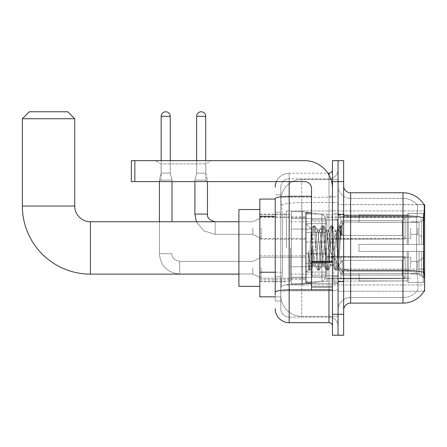 <?xml version="1.0" encoding="UTF-8"?>
<svg xmlns="http://www.w3.org/2000/svg" width="447" height="447" viewBox="0 0 447 447"><rect width="100%" height="100%" fill="white"/><g stroke="black" fill="none" stroke-linecap="round" stroke-linejoin="round"><path stroke-width="0.34" stroke-dasharray="2.23 1.68" d="M424.65 247.94L424.65 210.928L424.65 247.94M286.382 247.94L286.382 210.928L286.382 247.94M424.65 228.037L424.65 238.514L424.65 228.037M417.666 228.037L417.666 234.323L417.666 228.037M424.65 267.703L424.65 257.226L424.65 267.703M417.666 267.703L417.666 261.417L417.666 267.703M305.938 228.037L305.938 242.006L305.938 228.037M259.847 228.037L259.847 239.212L259.847 228.037M305.938 267.703L305.938 281.671L305.938 267.703M259.847 267.703L259.847 255.818L259.847 267.703M326.886 228.037L326.886 242.006L326.886 228.037M326.886 267.703L326.886 281.671L326.886 267.703M410.681 228.037L410.681 238.514L410.681 228.037M410.681 267.703L410.681 257.226L410.681 267.703M275.212 272.234L282.543 272.234L280.884 288.444L282.543 272.234L282.543 216.37L282.543 272.234L259.847 272.234L259.847 296.825L280.845 296.825L280.794 295.428A20.948 20.948 0 0 0 301.747 316.375L338.061 316.375L338.061 283.594L338.061 316.375L301.747 316.375L301.747 283.594L301.747 316.375A20.948 20.948 0 0 1 280.794 295.428L280.794 291.165L280.845 296.825L275.212 296.825M280.884 288.444L280.794 291.165L280.884 288.444M343.648 310.089L343.648 269.111L343.648 310.089A6.984 6.984 0 0 1 350.627 303.111L403.004 303.111L403.004 271.295A18.852 3.274 180 0 1 416.827 272.346L416.565 269.111L416.827 272.346A18.852 3.274 180 0 0 403.004 271.295L403.004 297.523A18.852 18.852 0 0 0 417.241 291.031C418.269 289.203 418.269 283.923 417.241 275.173L416.827 272.346L417.241 275.173C418.269 283.912 418.269 289.198 417.241 291.031A18.852 18.852 0 0 1 403.004 297.523L403.004 215.856L350.627 215.856L350.627 192.774L403.004 192.774L403.004 215.856A24.44 4.246 180 0 1 423.739 217.851C424.343 210.241 424.432 205.871 424.013 204.732A24.44 24.44 0 0 0 423.963 204.648L417.057 204.648L423.963 204.648A24.44 24.44 0 0 1 424.013 204.732L338.061 204.648L424.65 204.648L424.65 291.237L338.061 291.237L338.061 204.648L338.061 291.237L423.963 291.237A24.44 24.44 0 0 0 424.086 291.031L423.963 291.237M259.847 247.94L259.847 286.348L259.847 247.94M338.061 179.504L338.061 283.594L338.061 179.504L301.747 179.504L338.061 179.504M280.828 199.345L282.543 216.37L280.828 199.345A20.948 20.948 0 0 1 301.747 179.504A20.948 20.948 0 0 0 280.828 199.345A20.948 20.948 0 0 1 301.747 179.504L301.747 202.586L338.061 202.586L301.747 202.586L301.747 179.504M275.212 199.06L259.847 199.06L259.847 272.234M343.648 247.94L343.648 281.811L343.648 247.94M338.061 247.94L338.061 282.51L338.061 247.94M333.87 247.94L333.87 282.51L333.87 247.94M424.086 275.173C424.79 283.912 424.79 289.198 424.086 291.031C424.79 289.209 424.79 283.923 424.086 275.173L423.639 269.111L338.061 269.111L338.061 214.644L338.061 269.111A12.572 2.185 0 0 0 350.627 271.295L350.627 215.856A6.984 1.212 0 0 1 343.648 214.644L343.648 269.111L343.648 214.644M403.004 297.523L350.627 297.523L350.627 275.173L350.627 297.523L403.004 297.523M338.061 185.79L338.061 214.644L338.061 185.79A12.572 12.572 0 0 0 350.627 198.362A12.572 12.572 0 0 1 338.061 185.79A12.572 12.572 0 0 0 350.627 198.362L350.627 271.295A12.572 2.185 0 0 1 338.061 269.111L424.65 269.111M338.061 181.599L338.061 160.652L343.648 160.652L343.648 181.599L338.061 181.599L338.061 160.652L332.473 160.652L332.473 181.599L338.061 181.599L338.061 314.28L338.061 181.599M332.473 181.599L332.473 335.233L338.061 335.233L338.061 314.28L338.061 335.233L343.648 335.233L343.648 181.599M423.739 217.851L423.639 269.111L416.565 269.111L416.716 217.851C417.615 210.263 417.755 205.888 417.135 204.732A18.852 18.852 0 0 0 403.004 198.362A18.852 18.852 0 0 1 417.135 204.732C417.755 205.877 417.615 210.252 416.716 217.851L416.565 269.111L423.639 269.111M350.627 192.774A6.984 6.984 0 0 1 343.648 185.79M403.004 198.362L350.627 198.362L403.004 198.362A18.852 18.852 0 0 1 417.135 204.732A18.852 18.852 0 0 0 403.004 198.362L403.004 216.829L403.004 198.362M338.061 310.089A12.572 12.572 0 0 1 350.627 297.523A12.572 12.572 0 0 0 338.061 310.089A12.572 12.572 0 0 1 350.627 297.523M280.794 301.015L275.212 301.015L275.212 212.18L275.212 301.015L280.794 301.015L280.794 276.425L280.794 301.015M275.212 308.693A13.969 13.969 0 0 0 289.175 322.661L289.175 317.074A8.381 8.381 0 0 1 280.794 308.693L280.794 198.731L280.794 308.693A8.381 8.381 0 0 0 289.175 317.074L328.981 317.074L328.981 294.729L328.981 322.661A3.492 3.492 0 0 1 332.473 326.154L332.473 169.731L332.473 326.154M338.061 294.729L338.061 195.697L338.061 294.729M332.473 247.94L332.473 220.008L332.473 247.94M338.061 169.731L338.061 195.697L338.061 169.731A9.08 9.08 0 0 1 328.981 178.806A9.08 9.08 0 0 0 338.061 169.731A9.08 9.08 0 0 1 328.981 178.806L328.981 317.074L289.175 317.074L289.175 290.846L328.981 290.846A9.08 1.576 0 0 0 338.061 289.27A9.08 1.576 0 0 1 328.981 290.846L328.981 178.806L289.175 178.806L328.981 178.806M276.375 181.599A13.969 13.969 0 0 1 289.175 173.224L328.981 173.224A3.492 3.492 0 0 0 332.473 169.731A3.492 3.492 0 0 1 328.981 173.224L328.981 294.729L328.981 290.846L289.175 290.846L289.175 178.806L289.175 197.272L328.981 197.272A9.08 1.576 0 0 0 338.061 195.697A9.08 1.576 0 0 1 328.981 197.272L289.175 197.272L289.175 294.729L289.175 289.879L328.981 289.879A3.492 0.609 0 0 0 332.473 289.27A3.492 0.609 0 0 1 330.193 289.84M289.175 322.661L328.981 322.661M311.525 196.306L289.175 196.306A13.969 2.425 180 0 0 275.212 198.731L275.212 292.304A13.969 2.425 180 0 1 289.175 289.879L289.175 173.224A13.969 13.969 0 0 0 275.212 187.187A13.969 13.969 0 0 1 289.175 173.224L327.869 173.224M275.212 292.304L275.212 294.729M280.794 212.18L280.794 276.425L280.794 194.87L280.794 212.18L275.212 212.18L280.794 212.18M280.794 187.187L280.794 198.731L280.794 187.187A8.381 8.381 0 0 1 289.175 178.806A8.381 8.381 0 0 0 280.794 187.187A8.381 8.381 0 0 1 289.175 178.806M338.061 326.154A9.08 9.08 0 0 0 328.981 317.074A9.08 9.08 0 0 1 338.061 326.154A9.08 9.08 0 0 0 328.981 317.074M280.794 194.87L275.212 194.87L280.794 194.87M311.525 247.94L311.525 282.856L311.525 247.94M311.525 282.856L305.938 282.856L305.938 213.023L305.938 272.379L305.938 213.023L311.525 213.023M312.917 247.705L311.403 229.132L308.715 269.602L308.117 265.345L308.117 250.806C309.564 261.272 311.168 266.138 312.917 265.395L315.152 265.401L314.414 263.06L312.939 247.94L312.917 265.395L315.152 265.401L314.414 263.06L312.917 247.705L312.917 265.395C313.665 264.456 314.409 258.64 315.152 247.94C314.409 258.64 313.665 264.456 312.917 265.395L313.151 265.216L312.939 265.401C311.168 266.138 309.564 261.272 308.117 250.806L309.425 267.217L310.168 270.2L309.425 267.217L308.117 250.806L308.117 265.345L308.603 269.569L309.056 270.2L308.603 269.569L305.938 272.379L308.715 269.602L311.403 229.132L313.325 225.824L312.755 228.663L309.793 267.217L309.056 270.2L310.335 270.055L309.056 270.2L309.793 267.217L312.755 228.663L313.492 225.685L311.403 229.132L305.938 223.5L311.525 229.087L312.917 247.705M321.806 247.94L320.326 232.82L319.376 230.663L318.851 232.82L315.895 263.06L315.152 265.401L315.895 263.06L318.851 232.82L319.376 230.663L322.192 225.824L321.622 228.663L318.666 267.217L317.923 270.2L317.186 267.217L314.23 228.663L313.492 225.685L314.599 225.685L313.861 228.663L310.905 267.217L310.335 270.055L313.151 265.216L310.335 270.055L310.905 267.217L313.861 228.663L314.766 225.824L313.492 225.685L314.23 228.663L317.186 267.217L317.756 270.055L319.035 270.2L318.298 267.217L315.336 228.663L314.766 225.824L317.582 230.663L316.632 232.82L315.152 247.94L316.632 232.82L317.37 230.484L319.588 230.484L322.192 225.824L321.622 228.663L318.666 267.217L317.923 270.2L319.035 270.2L318.298 267.217L315.336 228.663L314.766 225.824L317.37 230.484L319.588 230.484L320.326 232.82L323.282 263.06L323.812 265.216L321.806 247.94M319.588 247.94L318.108 232.82L317.582 230.663L318.108 232.82L321.069 263.06L321.806 265.401L321.069 263.06L319.588 247.94M330.674 247.94L329.199 232.82L328.243 230.663L327.718 232.82L324.762 263.06L323.812 265.216L326.628 270.055L326.053 267.217L323.097 228.663L322.192 225.824L323.466 225.685L322.728 228.663L319.773 267.217L319.035 270.2L322.019 265.216L324.025 265.401L326.628 270.055L326.053 267.217L323.097 228.663L322.36 225.685L323.466 225.685L322.728 228.663L319.773 267.217L319.203 270.055L321.806 265.401L324.025 265.401L324.762 263.06L327.718 232.82L328.243 230.663L331.059 225.824L330.489 228.663L327.534 267.217L326.628 270.055L327.902 270.2L327.165 267.217L324.209 228.663L323.466 225.685L326.45 230.663L325.5 232.82L322.544 263.06L322.019 265.216L322.544 263.06L325.5 232.82L326.237 230.484L328.456 230.484L331.059 225.824L330.489 228.663L327.534 267.217L326.796 270.2L327.902 270.2L327.165 267.217L324.209 228.663L323.634 225.824L326.237 230.484L328.456 230.484L329.199 232.82L332.155 263.06L332.68 265.216L330.674 247.94M328.456 247.94L326.981 232.82L326.45 230.663L326.981 232.82L329.936 263.06L330.674 265.401L329.936 263.06L328.456 247.94M336.664 232.339L336.664 240L335.323 230.663L334.367 232.82L331.411 263.06L330.674 265.401L332.892 265.401L335.496 270.055L334.926 267.217L331.97 228.663L331.227 225.685L332.339 225.685L331.596 228.663L328.64 267.217L327.902 270.2L330.886 265.216L332.892 265.401L335.496 270.055L334.926 267.217L331.97 228.663L331.227 225.685L332.339 225.685L331.596 228.663L328.64 267.217L328.07 270.055L330.886 265.216L331.411 263.06L334.367 232.82L335.11 230.484L336.664 230.484L336.664 240L338.491 267.222L339.893 247.94C340.43 233.088 340.955 225.785 341.463 226.02L341.463 235.373L338.234 228.914L336.664 232.339L333.63 263.06L332.892 265.401L333.63 263.06L336.664 230.484L338.234 228.914L336.664 232.339M341.301 225.847L340.469 228.663L337.513 267.217L336.77 270.2L336.032 267.217L333.076 228.663L332.339 225.685L335.323 230.663L336.664 230.484L338.234 228.914L341.463 235.373L340.837 228.663L340.094 225.685L339.357 228.663L336.401 267.217L335.496 270.055L336.77 270.2L336.032 267.217L333.076 228.663L332.507 225.824L335.323 230.663L335.848 232.82L338.491 267.222L339.893 247.94C340.43 233.088 340.955 225.785 341.463 226.02L341.463 235.373L340.837 228.663L340.094 225.685L339.357 228.663L336.401 267.217L335.663 270.2L336.937 270.055L337.513 267.217L340.469 228.663L341.206 225.685L341.463 226.02L343.648 223.5L341.301 225.847M161.104 163.876L155.517 160.652L211.386 160.652L155.517 160.652L211.386 160.652L155.517 160.652L161.104 163.876L161.104 181.599L205.799 181.599L161.104 181.599L205.799 181.599L161.104 181.599L161.104 163.876L205.799 163.876L211.386 160.652L205.799 163.876L161.104 163.876L205.799 163.876L205.799 181.599L205.799 163.876L161.104 163.876M311.525 289.84L332.473 289.84L311.525 289.84L311.525 286.957L311.525 289.84L332.473 289.84L332.473 188.584A27.932 27.932 0 0 0 304.541 160.652L131.357 160.652L134.849 160.652L131.357 160.652L131.357 181.599L131.357 160.652L131.357 181.599L304.541 181.599A6.984 6.984 0 0 1 311.525 188.584L311.525 289.84M311.525 262.21L332.473 262.21L311.525 262.21L332.473 262.21L332.473 188.584A27.932 27.932 0 0 0 304.541 160.652L134.849 160.652L134.849 181.599L304.541 181.599A6.984 6.984 0 0 1 311.525 188.584L311.525 261.601L332.473 261.601L332.473 289.84L332.473 188.584A27.932 27.932 0 0 0 304.541 160.652L134.849 160.652L134.849 181.599L131.357 181.599L304.541 181.599A6.984 6.984 0 0 1 311.525 188.584L311.525 261.601L332.473 261.601L332.473 188.584M259.847 286.348L238.899 286.348L259.847 286.348L238.899 286.348L259.847 286.348L238.899 286.348L238.899 209.531L238.899 286.348L238.899 209.531L238.899 286.348L238.899 209.531L238.899 286.348L238.899 209.531L238.899 286.348L238.899 209.531L238.899 286.348L238.899 221.757L90.434 221.757L90.434 274.128A68.084 68.084 0 0 1 22.35 206.045L22.35 118.751L74.722 118.751L22.35 118.751L74.722 118.751L22.35 118.751L74.722 118.751L22.35 118.751L74.722 118.751L22.35 118.751L74.722 118.751L22.35 118.751L74.722 118.751L67.743 111.767L29.334 111.767L67.743 111.767L74.722 118.751L74.722 206.045L74.722 118.751L67.743 111.767L29.334 111.767L22.35 118.751L29.334 111.767L67.743 111.767L29.334 111.767L67.743 111.767L74.722 118.751L74.722 206.045L74.722 118.751L67.743 111.767L29.334 111.767L22.35 118.751L22.35 206.045L22.35 118.751L29.334 111.767L67.743 111.767L29.334 111.767L67.743 111.767L29.334 111.767L22.35 118.751L22.35 206.045L22.35 118.751M259.847 209.531L238.899 209.531L259.847 209.531L238.899 209.531L259.847 209.531L238.899 209.531L238.899 247.94L238.899 221.757L90.434 221.757A15.712 15.712 0 0 1 74.722 206.045L74.722 118.751M359.008 244.448L359.008 247.94L359.008 244.448L419.012 244.448L359.008 244.448L407.195 244.448L407.195 214.605L407.195 244.448L408.312 244.448L408.312 213.482L408.312 244.448L359.008 244.448L359.008 251.432L407.195 251.432L407.195 280.928L407.195 251.432L359.008 251.432L359.008 244.448L359.008 251.432L359.008 244.448L424.65 244.448L424.65 214.884L424.65 244.448L423.253 244.448L423.253 213.482L423.253 244.448L408.312 244.448L424.65 244.448L424.65 218.119L424.65 244.448L359.008 244.448L407.195 244.448L407.195 214.605L407.195 214.957L359.008 214.772L407.195 214.957L407.195 244.448L407.195 214.605L408.312 213.482L407.195 214.605L407.195 244.448L408.312 244.448L408.312 213.482L423.253 213.482L408.312 213.482L408.312 244.448L359.008 244.448L359.008 251.432L424.65 251.432L424.65 280.995L424.65 251.432L423.253 251.432L423.253 282.403L424.65 280.995L423.253 282.403L423.253 251.432L408.312 251.432L408.312 282.403L423.253 282.403L408.312 282.403L408.312 251.432L407.195 251.432L407.195 281.28L408.312 282.403L407.195 281.28L407.195 251.432L424.65 251.432L424.65 280.995L424.65 277.766L421.482 274.575L419.012 273.542L421.482 274.575L424.65 277.766L424.65 251.432L359.008 251.432L407.195 251.432L407.195 280.928L359.008 281.113L407.195 280.928L407.195 281.28L407.195 251.432L359.008 251.432L359.008 244.448L359.008 251.432L359.008 244.448L424.65 244.448L424.65 214.884L423.253 213.482L424.65 214.884L424.65 244.448L423.253 244.448L423.253 213.482L423.253 244.448L408.312 244.448L424.65 244.448L424.65 218.119L421.482 221.31L424.65 218.119L424.65 244.448L359.008 244.448L407.195 244.448L407.195 214.605L407.195 214.957L359.008 214.957L359.008 222.338L419.012 222.338L359.008 222.338L359.008 214.772L407.195 214.957L407.195 244.448L407.195 214.605L408.312 213.482L407.195 214.605L407.195 244.448L408.312 244.448L408.312 213.482L423.253 213.482L408.312 213.482L408.312 244.448L359.008 244.448L359.008 251.432L424.65 251.432L424.65 280.995L424.65 251.432L423.253 251.432L423.253 282.403L424.65 280.995L423.253 282.403L423.253 251.432L408.312 251.432L408.312 282.403L423.253 282.403L408.312 282.403L408.312 251.432L407.195 251.432L407.195 281.28L408.312 282.403L407.195 281.28L407.195 251.432L424.65 251.432L424.65 280.995L424.65 277.766L421.482 274.575L419.012 273.542L359.008 273.542L419.012 273.542L421.482 274.575L424.65 277.766L424.65 251.432L359.008 251.432L407.195 251.432L407.195 280.928L359.008 280.928L359.008 273.542L359.008 281.113L407.195 280.928L407.195 281.28L407.195 251.432L359.008 251.432L359.008 244.448L359.008 251.432L359.008 244.448L424.65 244.448L424.65 214.884L423.253 213.482L424.65 214.884L424.65 244.448L423.253 244.448L423.253 213.482L423.253 244.448L408.312 244.448L424.65 244.448L424.65 218.119L421.482 221.31L419.012 222.338L421.482 221.31L424.65 218.119L424.65 244.448L359.008 244.448L407.195 244.448L407.195 214.605L407.195 214.957L359.008 214.957L359.008 222.338L419.012 222.338L359.008 222.338L359.008 214.772L407.195 214.957L407.195 244.448L407.195 214.605L408.312 213.482L407.195 214.605L407.195 244.448L408.312 244.448L408.312 213.482L423.253 213.482L408.312 213.482L408.312 244.448L359.008 244.448L359.008 251.432L424.65 251.432L424.65 280.995L424.65 251.432L423.253 251.432L423.253 282.403L424.65 280.995L423.253 282.403L423.253 251.432L408.312 251.432L408.312 282.403L423.253 282.403L408.312 282.403L408.312 251.432L407.195 251.432L407.195 281.28L408.312 282.403L407.195 281.28L407.195 251.432L424.65 251.432L424.65 280.995L424.65 277.766L421.482 274.575L419.012 273.542L359.008 273.542L419.012 273.542L421.482 274.575L424.65 277.766L424.65 251.432L359.008 251.432L407.195 251.432L407.195 280.928L359.008 280.928L359.008 273.542L359.008 281.113L407.195 280.928L407.195 281.28L407.195 251.432L359.008 251.432L359.008 244.448L359.008 251.432L359.008 244.448L424.65 244.448L424.65 214.884L423.253 213.482L424.65 214.884L424.65 244.448L423.253 244.448L423.253 213.482L423.253 244.448L408.312 244.448L424.65 244.448L424.65 218.119L421.482 221.31L419.012 222.338L421.482 221.31L424.65 218.119L424.65 244.448L359.008 244.448L407.195 244.448L407.195 214.605L407.195 214.957L359.008 214.957L359.008 222.338L419.012 222.338L359.008 222.338L359.008 214.772L407.195 214.957L407.195 244.448L407.195 214.605L408.312 213.482L407.195 214.605L407.195 244.448L408.312 244.448L408.312 213.482L423.253 213.482L408.312 213.482L408.312 244.448L359.008 244.448L359.008 251.432L424.65 251.432L424.65 280.995L424.65 251.432L423.253 251.432L423.253 282.403L424.65 280.995L423.253 282.403L423.253 251.432L408.312 251.432L408.312 282.403L423.253 282.403L408.312 282.403L408.312 251.432L407.195 251.432L407.195 281.28L408.312 282.403L407.195 281.28L407.195 251.432L424.65 251.432L424.65 280.995L424.65 277.766L421.482 274.575L419.012 273.542L359.008 273.542L419.012 273.542L421.482 274.575L424.65 277.766L424.65 251.432L359.008 251.432L407.195 251.432L407.195 280.928L359.008 280.928L359.008 273.542L359.008 281.113L407.195 280.928L407.195 281.28L407.195 251.432L359.008 251.432L359.008 244.448L359.008 251.432L359.008 244.448L424.65 244.448L424.65 214.884L423.253 213.482L424.65 214.884L424.65 244.448L423.253 244.448L423.253 213.482L423.253 244.448L408.312 244.448L424.65 244.448L424.65 218.119L421.482 221.31L419.012 222.338L421.482 221.31L424.65 218.119L424.65 244.448L359.008 244.448L407.195 244.448L407.195 214.605L407.195 214.957L359.008 214.957L359.008 222.338L419.012 222.338L359.008 222.338L359.008 214.772L407.195 214.957L407.195 244.448L407.195 214.605L408.312 213.482L407.195 214.605L407.195 244.448L408.312 244.448L408.312 213.482L423.253 213.482L408.312 213.482L408.312 244.448L359.008 244.448L359.008 251.432L424.65 251.432L424.65 280.995L424.65 251.432L423.253 251.432L423.253 282.403L424.65 280.995L423.253 282.403L423.253 251.432L408.312 251.432L408.312 282.403L423.253 282.403L408.312 282.403L408.312 251.432L407.195 251.432L407.195 281.28L408.312 282.403L407.195 281.28L407.195 251.432L424.65 251.432L424.65 280.995L424.65 277.766L421.482 274.575L419.012 273.542L359.008 273.542L419.012 273.542L421.482 274.575L424.65 277.766L424.65 251.432L359.008 251.432L407.195 251.432L407.195 280.928L359.008 280.928L359.008 273.542L359.008 281.113L407.195 280.928L407.195 251.432L359.008 251.432L359.008 244.448M326.886 247.94L326.886 281.113L326.886 247.94M290.572 247.94L290.572 281.113L290.572 247.94M291.271 229.087L291.271 284.253L291.271 266.798L325.489 266.798L325.489 277.269L325.489 218.611L325.489 229.087L291.271 229.087L291.271 218.611L291.271 277.269L291.271 266.798L325.489 266.798L325.489 218.611L325.489 229.087L291.271 229.087L291.271 211.627L291.271 284.253L291.271 266.798L325.489 266.798L325.489 218.611L325.489 229.087L291.271 229.087L291.271 218.611L291.271 277.269L291.271 266.798L302.446 266.798L302.446 211.627L302.446 229.087L291.271 229.087L291.271 211.627L291.271 284.253L291.271 266.798L325.489 266.798L325.489 218.611L325.489 229.087L291.271 229.087L291.271 218.611L291.271 277.269L291.271 266.798L325.489 266.798L325.489 218.611L325.489 229.087L291.271 229.087L291.271 211.627L291.271 284.253L291.271 266.798L325.489 266.798L325.489 218.611L325.489 229.087L291.271 229.087L291.271 218.611L291.271 277.269L291.271 266.798L302.446 266.798L302.446 211.627L302.446 229.087L291.271 229.087L291.271 211.627L291.271 284.253L291.271 266.798L325.489 266.798L325.489 277.28L291.271 277.269L291.271 266.798L325.489 266.798L325.489 277.28L291.271 277.269L291.271 266.798L325.489 266.798L325.489 277.28L291.271 277.269L291.271 218.611L291.271 277.269L325.489 277.269L291.271 277.269L325.489 277.269L324.472 280.018L321.901 281.426L321.901 266.798L325.489 266.798L325.427 278L324.472 280.018L321.901 281.426L321.901 266.798L325.489 266.798L325.427 278L324.472 280.018L321.901 281.426L321.901 266.798L325.489 266.798L325.427 278L324.472 280.018L321.901 281.426L321.901 266.798L302.446 266.798L302.446 284.253L302.446 211.627L302.446 229.087L291.271 229.087L291.271 284.253L291.271 266.798L302.446 266.798L302.446 284.253L302.446 211.627L302.446 229.087L321.901 229.087L302.446 229.087L302.446 211.627L302.446 229.087L321.901 229.087L321.901 214.459L321.901 281.426L321.901 266.798L302.446 266.798L302.446 284.253L302.446 211.627L302.446 284.253L302.446 266.798L321.901 266.798L321.901 281.426L302.446 284.253L291.271 284.253L302.446 284.253L321.901 281.426L302.446 284.253L291.271 284.253L302.446 284.253L321.901 281.426L324.472 280.018L325.489 277.28L324.472 280.018L321.901 281.426L302.446 284.253L291.271 284.253L302.446 284.253L321.901 281.426L321.901 214.459L321.901 281.426L321.901 214.459L321.901 281.426L321.901 214.459L324.472 215.867L325.489 218.605L291.271 218.611L325.489 218.605L291.271 218.611L325.489 218.605L291.271 218.611L325.489 218.605L325.489 229.087L291.271 229.087L325.489 229.087L321.901 229.087L321.901 214.459L302.446 211.627L291.271 211.627L302.446 211.627L321.901 214.459L324.472 215.867L325.489 218.605L325.489 229.087L321.901 229.087L321.901 214.459L324.472 215.867L325.427 217.879L325.489 229.087L291.271 229.087M90.434 274.128A68.084 68.084 0 0 1 22.35 206.045L74.722 206.045L22.35 206.045A68.084 68.084 0 0 0 90.434 274.128A68.084 68.084 0 0 1 22.35 206.045A68.084 68.084 0 0 0 90.434 274.128L238.899 274.128M238.899 221.757L90.434 221.757A15.712 15.712 0 0 1 74.722 206.045L22.35 206.045M90.434 221.757A15.712 15.712 0 0 1 74.722 206.045A15.712 15.712 0 0 0 90.434 221.757A15.712 15.712 0 0 1 74.722 206.045M419.012 222.338L421.482 221.31L419.012 222.338L359.008 222.338L419.012 222.338L421.482 221.31L424.65 218.119L424.65 214.884L423.253 213.482L424.65 214.884L424.65 218.119L421.482 221.31L419.012 222.338L359.008 222.338L359.008 214.957L359.008 222.338L419.012 222.338L421.482 221.31L424.65 218.119L424.65 244.448L424.65 214.884L424.65 244.448L423.253 244.448L423.253 213.482L423.253 244.448L408.312 244.448L424.65 244.448L424.65 214.884L423.253 213.482L408.312 213.482L407.195 214.957L408.312 213.482L423.253 213.482L424.65 214.884L424.65 218.119L421.482 221.31L419.012 222.338L419.012 244.448L424.65 244.448L419.012 244.448L419.012 222.338M359.008 273.542L419.012 273.542L359.008 273.542L359.008 280.928L359.008 273.542L419.012 273.542L421.482 274.575L419.012 273.542L359.008 273.542L359.008 281.113L407.195 280.928L359.008 280.928L359.008 273.542M359.008 222.338L359.008 214.772L407.195 214.957L359.008 214.957L359.008 222.338M407.195 251.432L407.195 281.28L408.312 282.403L423.253 282.403L424.65 280.995L424.65 251.432L424.65 280.995L423.253 282.403L423.253 251.432L423.253 282.403L408.312 282.403L408.312 251.432L408.312 282.403L407.195 281.28L407.195 251.432L408.312 251.432L407.195 251.432M407.195 280.928L407.195 281.28L407.195 280.928M423.253 251.432L408.312 251.432L423.253 251.432M424.65 251.432L424.65 280.995L424.65 277.766L421.482 274.575L424.65 277.766L424.65 251.432L421.482 251.432L424.65 251.432M419.012 251.432L359.008 251.432L359.008 247.94L359.008 251.432L419.012 251.432L419.012 273.542L419.012 251.432M325.489 229.087L321.901 229.087L321.901 214.459L302.446 211.627L291.271 211.627L302.446 211.627L321.901 214.459L324.472 215.867L325.427 217.879L325.489 229.087L325.427 217.879L324.472 215.867L321.901 214.459L302.446 211.627L291.271 211.627L302.446 211.627L321.901 214.459L324.472 215.867L325.427 217.879L325.489 229.087M170.251 116.309L170.251 173.151L170.251 116.309L161.177 116.309A4.537 4.537 0 0 1 165.714 111.767A4.537 4.537 0 0 1 170.251 116.309A4.537 4.537 0 0 0 165.714 111.767A4.537 4.537 0 0 0 161.177 116.309A4.537 4.537 0 0 1 165.714 111.767A4.537 4.537 0 0 1 170.251 116.309L170.251 173.151L161.177 173.151L170.251 173.151L161.177 173.151L170.251 173.151L161.177 173.151L170.251 173.151L172 180.135L159.428 180.135L172 180.135L159.428 180.135L172 180.135L159.428 180.135L172 180.135L172 221.757M405.099 267.703L405.099 278.677L340.854 278.677L405.099 278.677L405.099 277.967L402.306 275.095L402.306 267.703L402.306 275.095L405.099 277.967L405.099 278.677L340.854 278.878L340.854 272.636L342.251 275.095L402.306 275.095L342.251 275.095L342.251 260.31L340.854 262.775L342.251 260.31L402.306 260.31L342.251 260.31L340.854 262.775L340.854 256.729L405.099 256.729L405.099 278.677L405.099 257.438L402.306 260.31L405.099 257.438L405.099 277.967L402.306 275.095L402.306 260.31L402.306 275.095L405.099 277.967L405.099 278.677L340.854 278.677L405.099 278.677L405.099 257.438L402.306 260.31L342.251 260.31L402.306 260.31L405.099 257.438L405.099 278.677L340.854 278.878L340.854 272.636L340.854 278.677L405.099 278.677L405.099 277.967L402.306 275.095L342.251 275.095L340.854 272.636L342.251 275.095L342.251 260.31L340.854 262.775L342.251 260.31L402.306 260.31L402.306 267.703L402.306 260.31L342.251 260.31L340.854 262.775L340.854 256.528L340.854 262.775L342.251 260.31L402.306 260.31L405.099 257.438L402.306 260.31L402.306 275.095L402.306 260.31L342.251 260.31L342.251 267.703L342.251 260.31L342.251 267.703L342.251 260.31L342.251 267.703L342.251 260.31L340.854 262.775L340.854 256.729L405.099 256.729L405.099 278.677L405.099 257.438L402.306 260.31L405.099 257.438L405.099 278.677L340.854 278.878L340.854 272.636L340.854 278.878L340.854 272.636L342.251 275.095L402.306 275.095L405.099 277.967L402.306 275.095L342.251 275.095L342.251 267.703L342.251 275.095L340.854 272.636L340.854 278.677L340.854 272.636L342.251 275.095L402.306 275.095L402.306 267.703L402.306 275.095L405.099 277.967L405.099 256.729L405.099 267.703L405.099 256.729L340.854 256.528L340.854 262.775L340.854 256.729L405.099 256.729L405.099 267.703L405.099 256.729L340.854 256.729L340.854 262.775L340.854 256.729L405.099 256.729L405.099 267.703L405.099 256.729L340.854 256.729L405.099 256.729L405.099 267.703M261.244 267.703L261.244 278.179L261.244 267.703M252.862 267.703L252.862 273.989L252.862 267.703M159.428 221.757L159.428 253.74L172 253.74L159.428 253.74L172 253.74L159.428 253.74L172 253.74L159.428 253.74L172 253.74L159.428 253.74L159.428 180.135L165.714 180.135L159.428 180.135L159.428 253.74L159.428 181.599M161.177 116.309L161.177 173.151L165.714 173.151L161.177 173.151L159.428 180.135L161.177 173.151L159.428 180.135L161.177 173.151L161.177 116.309L161.177 160.652M326.886 272.067L326.886 253.74L326.886 281.671L326.886 272.067L305.938 272.067L326.886 272.067L326.886 263.344L305.938 263.344L305.938 253.74L305.938 263.344L326.886 263.344L326.886 281.671L326.886 272.067L305.938 272.067L305.938 281.671L305.938 272.067L326.886 272.067L326.886 263.344L305.938 263.344L305.938 281.671L305.938 272.067L326.886 272.067L326.886 281.671L326.886 272.067L305.938 272.067L305.938 281.671L305.938 272.067L326.886 272.067L326.886 253.74L326.886 281.671L326.886 272.067L305.938 272.067L305.938 281.671L305.938 253.74L305.938 263.344L326.886 263.344L305.938 263.344L305.938 272.067L305.938 253.74L305.938 263.344L326.886 263.344L326.886 253.74L326.886 272.067M342.251 275.095L342.251 267.703L342.251 275.095L340.854 272.636L342.251 275.095L402.306 275.095L342.251 275.095L342.251 267.703L342.251 275.095M305.938 263.344L305.938 253.74L305.938 263.344L326.886 263.344L305.938 263.344L305.938 272.067L305.938 263.344M172 181.599L172 180.135L170.251 173.151L172 180.135L170.251 173.151L170.251 160.652M402.306 267.703L402.306 260.31L402.306 267.703M205.726 160.652L205.726 116.309L196.652 116.309L205.726 116.309A4.537 4.537 0 0 0 201.189 111.767A4.537 4.537 0 0 0 196.652 116.309A4.537 4.537 0 0 1 201.189 111.767A4.537 4.537 0 0 1 205.726 116.309L205.726 173.151L196.652 173.151L205.726 173.151L196.652 173.151L205.726 173.151L207.475 180.135L194.903 180.135L207.475 180.135L194.903 180.135L207.475 180.135L207.475 214.074L207.475 181.599M405.099 228.037L405.099 239.016L340.854 239.016L405.099 239.016L405.099 238.301L402.306 235.429L402.306 228.037L402.306 235.429L405.099 238.301L405.099 239.016L340.854 239.212L340.854 232.971L342.251 235.429L402.306 235.429L342.251 235.429L342.251 220.65L340.854 223.109L342.251 220.65L402.306 220.65L342.251 220.65L340.854 223.109L340.854 217.063L405.099 217.063L405.099 239.016L405.099 217.778L402.306 220.65L405.099 217.778L405.099 238.301L402.306 235.429L402.306 220.65L402.306 235.429L405.099 238.301L405.099 239.016L340.854 239.016L405.099 239.016L405.099 217.778L402.306 220.65L342.251 220.65L402.306 220.65L405.099 217.778L405.099 239.016L405.099 228.037L405.099 238.301L402.306 235.429L342.251 235.429L340.854 232.971L340.854 239.212L340.854 232.971L342.251 235.429L342.251 220.65L340.854 223.109L342.251 220.65L402.306 220.65L402.306 228.037L402.306 220.65L342.251 220.65L342.251 228.037L342.251 220.65L342.251 228.037L342.251 220.65L340.854 223.109L340.854 216.868L340.854 223.109L340.854 217.063L405.099 217.063L405.099 217.778L402.306 220.65L405.099 217.778L405.099 239.016L340.854 239.212L340.854 232.971L340.854 239.016L340.854 232.971L342.251 235.429L402.306 235.429L402.306 228.037L402.306 235.429L405.099 238.301L405.099 217.063L405.099 228.037L405.099 217.063L340.854 216.868L340.854 223.109L340.854 217.063L405.099 217.063L405.099 228.037L405.099 217.063L340.854 217.063L405.099 217.063L405.099 228.037M261.244 228.037L261.244 238.514L261.244 228.037M252.862 228.037L252.862 234.323L252.862 228.037M194.903 214.074L194.903 180.135L201.189 180.135L194.903 180.135L194.903 214.074L207.464 214.074M205.726 116.309L196.652 116.309L196.652 173.151L201.189 173.151L196.652 173.151L194.903 180.135L194.903 181.599M326.886 232.401L326.886 214.074L326.886 242.006L326.886 232.401L305.938 232.401L326.886 232.401L326.886 223.679L305.938 223.679L305.938 214.074L305.938 223.679L326.886 223.679L326.886 242.006L326.886 232.401L305.938 232.401L305.938 242.006L305.938 232.401L326.886 232.401L326.886 223.679L305.938 223.679L305.938 242.006L305.938 232.401L326.886 232.401L326.886 242.006L326.886 232.401L305.938 232.401L305.938 242.006L305.938 214.074L305.938 223.679L326.886 223.679L326.886 214.074L326.886 232.401M342.251 235.429L342.251 228.037L342.251 235.429L340.854 232.971L342.251 235.429L402.306 235.429L342.251 235.429L342.251 228.037L342.251 235.429M196.652 116.309L196.652 173.151L194.903 180.135L196.652 173.151L196.652 160.652M305.938 223.679L305.938 214.074L305.938 223.679L326.886 223.679L305.938 223.679L305.938 232.401L305.938 223.679M402.306 228.037L402.306 220.65L402.306 228.037M332.473 262.21L332.473 289.84M301.747 283.594A20.948 3.637 180 0 0 281.051 286.667A20.948 3.637 180 0 1 301.747 283.594L338.061 283.594L301.747 283.594L301.747 202.586L301.747 283.594M424.65 220.226L423.639 220.226M281.342 205.402A20.948 3.637 180 0 1 301.747 202.586A20.948 3.637 180 0 0 281.342 205.402M280.794 295.428A20.948 20.948 0 0 0 301.747 316.375M275.212 216.37L259.847 216.37M423.812 272.346A24.44 4.246 180 0 0 403.004 270.323L350.627 270.323A6.984 1.212 0 0 1 343.648 269.111M416.716 217.851A18.852 3.274 180 0 0 403.004 216.829A18.852 3.274 180 0 1 416.716 217.851M350.627 303.111L350.627 271.295L403.004 271.295L403.004 216.829L403.004 271.295L350.627 271.295L350.627 198.362M343.648 314.28L332.473 314.28M403.004 216.829L350.627 216.829A12.572 2.185 0 0 1 338.061 214.644A12.572 2.185 0 0 0 350.627 216.829L403.004 216.829M328.981 289.84L328.981 175.062M289.175 173.224L289.175 181.599M332.473 195.697A3.492 0.609 0 0 1 328.981 196.306A3.492 0.609 -0 0 0 332.473 195.697M289.175 197.272A8.381 1.453 180 0 0 280.794 198.731A8.381 1.453 180 0 1 289.175 197.272M289.175 290.846A8.381 1.453 180 0 0 280.794 292.304A8.381 1.453 180 0 1 289.175 290.846M289.175 317.074A8.381 8.381 0 0 1 280.794 308.693M280.794 276.425L275.212 276.425L280.794 276.425M337.362 247.94L337.362 220.008L337.362 247.94M312.218 247.94L312.218 275.872L312.218 247.94M311.525 286.957L332.473 286.957M421.482 251.432L421.482 274.575L421.482 251.432M421.482 221.31L421.482 244.448L421.482 221.31M321.901 229.087L321.901 214.459L321.901 229.087M179.683 273.977L179.683 261.417L179.683 273.989L179.683 261.417L179.683 273.989L179.683 261.417L179.683 273.989L252.862 273.989L261.244 278.179L305.938 278.179L261.244 278.179L305.938 278.179L261.244 278.179L252.862 273.989L179.683 273.989C167.396 272.776 160.646 266.021 159.428 253.74C160.646 266.021 167.396 272.776 179.683 273.989L252.862 273.989L261.244 278.179L252.862 273.989L179.683 273.989C167.396 272.776 160.646 266.021 159.428 253.74C160.646 266.021 167.396 272.776 179.683 273.989M179.683 267.703L179.683 261.417L179.683 267.703M196.417 221.757L203.921 230.92L215.158 234.323L252.862 234.323L261.244 238.514L252.862 234.323L215.158 234.323L203.921 230.92L196.417 221.757L203.921 230.92L215.158 234.323L215.158 221.757L215.158 234.323L215.158 221.757L215.158 234.323L252.862 234.323L261.244 238.514L305.938 238.514M215.158 221.757L252.862 221.757L261.244 217.566L252.862 221.757L215.158 221.757L215.158 228.037L215.158 221.757L252.862 221.757L261.244 217.566L305.938 217.566M332.473 261.601L311.525 261.601M134.849 181.599L134.849 160.652M286.382 210.928L424.65 210.928L286.382 210.928M410.681 221.757L417.666 221.757L410.681 221.757L417.666 221.757L424.65 217.566M417.666 261.417L424.65 257.226L417.666 261.417L424.65 257.226L417.666 261.417L410.681 261.417L417.666 261.417M259.847 216.868L305.938 216.868M259.847 255.818L305.938 255.818L259.847 255.818M305.938 214.074L326.886 214.074L305.938 214.074M305.938 253.74L326.886 253.74L305.938 253.74M326.886 217.566L410.681 217.566M326.886 257.226L410.681 257.226L326.886 257.226M259.847 214.074L286.382 214.074L259.847 214.074M259.847 281.811L286.382 281.811L259.847 281.811M410.681 273.989L417.666 273.989L424.65 278.179L417.666 273.989L424.65 278.179L417.666 273.989L410.681 273.989M410.681 234.323L417.666 234.323L410.681 234.323L417.666 234.323L424.65 238.514M326.886 278.179L410.681 278.179L326.886 278.179M326.886 238.514L410.681 238.514M305.938 281.671L326.886 281.671L305.938 281.671M305.938 242.006L326.886 242.006L305.938 242.006M259.847 279.587L305.938 279.587L259.847 279.587M259.847 239.212L305.938 239.212M286.382 284.951L424.65 284.951L286.382 284.951M338.061 214.074L343.648 214.074L338.061 214.074M333.87 282.51L338.061 282.51L333.87 282.51M338.061 219.661L333.87 219.661L338.061 219.661M338.061 276.224L333.87 276.224L338.061 276.224M333.87 213.375L338.061 213.375L333.87 213.375M338.061 281.811L343.648 281.811L338.061 281.811M332.473 220.008L311.525 220.008L332.473 220.008M332.473 275.872L311.525 275.872L332.473 275.872M338.061 281.459L343.648 281.459L338.061 281.459M312.218 220.008L337.362 220.008L338.061 219.309L337.362 220.008L312.218 220.008L311.525 219.309M312.218 275.872L337.362 275.872L338.061 276.57L337.362 275.872L312.218 275.872L311.525 276.57M338.491 267.228L343.648 272.379L338.491 267.228M338.061 214.42L343.648 214.42L338.061 214.42M340.094 225.685L341.206 225.685L340.094 225.685M338.608 267.183L336.937 270.055L338.608 267.183M337.759 229.557L339.927 225.824L337.759 229.557M314.939 265.216L317.756 270.055L314.939 265.216M328.12 247.94L343.648 222.103L359.008 222.103L343.648 222.103L359.008 222.103L343.648 222.103L359.008 222.103L343.648 222.103L328.12 247.94L343.648 273.776L359.008 273.776L343.648 273.776L359.008 273.776L343.648 273.776L359.008 273.776L343.648 273.776L328.12 247.94L343.648 222.103L328.12 247.94L343.648 273.776L328.12 247.94L343.648 222.103L328.12 247.94L343.648 273.776L328.12 247.94M326.886 281.113L359.008 281.113L326.886 281.113M290.572 274.128L326.886 274.128L290.572 274.128M259.847 281.113L290.572 281.113L259.847 281.113M259.847 214.772L290.572 214.772L259.847 214.772M290.572 221.757L326.886 221.757L290.572 221.757M326.886 214.772L359.008 214.772L326.886 214.772M326.886 278.878L340.854 278.878L326.886 278.878M337.636 267.703L340.854 262.344L337.636 267.703L340.854 273.061L337.636 267.703L340.854 262.344L337.636 267.703L340.854 273.061L337.636 267.703M172 253.74C171.575 257.461 174.134 260.025 179.683 261.417L252.862 261.417L261.244 257.226L305.938 257.226L261.244 257.226L305.938 257.226L261.244 257.226L252.862 261.417L179.683 261.417C174.134 260.025 171.575 257.461 172 253.74C171.575 257.461 174.134 260.025 179.683 261.417L252.862 261.417L261.244 257.226L252.862 261.417L179.683 261.417C174.134 260.025 171.575 257.461 172 253.74M326.886 256.528L340.854 256.528L326.886 256.528M326.886 239.212L340.854 239.212M340.854 233.395L337.636 228.037L340.854 222.684L337.636 228.037L340.854 233.395L337.636 228.037L340.854 222.684M326.886 216.868L340.854 216.868M205.726 173.151L207.475 180.135L205.726 173.151"/><path stroke-width="0.67" d="M423.963 291.237L424.086 291.031A24.44 24.44 0 0 1 403.004 303.111A24.44 24.44 0 0 0 423.963 291.237L424.65 291.237L424.65 204.648L424.013 204.732A24.44 24.44 0 0 0 403.004 192.774A24.44 24.44 0 0 1 423.963 204.648A24.44 24.44 0 0 0 403.004 192.774L350.627 192.774A6.984 6.984 0 0 1 343.648 185.79A6.984 6.984 0 0 0 350.627 192.774L350.627 303.111A6.984 6.984 0 0 0 343.648 310.089M275.212 199.06L259.847 199.06L259.847 296.825L275.212 296.825M338.061 314.28L338.061 335.233L343.648 335.233L343.648 314.28L338.061 314.28L338.061 335.233L332.473 335.233L332.473 314.28L338.061 314.28L338.061 181.599L338.061 314.28M332.473 314.28L332.473 160.652L338.061 160.652L338.061 181.599L338.061 160.652L343.648 160.652L343.648 314.28M424.086 275.173L423.639 269.111L423.739 217.851C424.343 210.258 424.432 205.883 424.013 204.732A24.44 24.44 0 0 0 403.004 192.774L403.004 215.856L350.627 215.856A6.984 1.212 0 0 1 343.648 214.644M423.812 272.346A24.44 4.246 180 0 0 403.004 270.323L403.004 303.111L350.627 303.111M275.212 294.729L275.212 198.731A13.969 2.425 180 0 1 289.175 196.306L311.525 196.306M289.175 181.599L289.175 322.661L328.981 322.661L328.981 289.84M327.869 173.224L328.981 173.224A3.492 3.492 0 0 0 332.473 169.731M332.473 326.154A3.492 3.492 0 0 0 328.981 322.661M275.212 187.187A13.969 13.969 0 0 1 276.375 181.599M289.175 322.661A13.969 13.969 0 0 1 275.212 308.693M311.525 213.023L305.938 213.023L305.938 282.856L311.525 282.856M238.899 274.128L90.434 274.128A68.084 68.084 0 0 1 22.35 206.045L22.35 118.751L29.334 111.767L67.743 111.767L74.722 118.751L22.35 118.751M90.434 274.128L90.434 221.757A15.712 15.712 0 0 1 74.722 206.045L74.722 118.751M259.847 209.531L238.899 209.531L238.899 286.348L259.847 286.348M161.177 160.652L161.177 116.309A4.537 4.537 0 0 1 165.714 111.767A4.537 4.537 0 0 1 170.251 116.309L170.251 160.652M172 221.757L172 181.599M159.428 221.757L159.428 181.599M196.652 160.652L196.652 116.309A4.537 4.537 0 0 1 201.189 111.767A4.537 4.537 0 0 1 205.726 116.309L205.726 160.652M194.903 181.599L194.903 214.074L207.475 214.074L207.475 181.599M332.473 289.84L311.525 289.84L311.525 261.601L332.473 261.601M332.473 188.584A27.932 27.932 0 0 0 304.541 160.652L134.849 160.652L134.849 181.599L304.541 181.599A6.984 6.984 0 0 1 311.525 188.584L311.525 261.601M134.849 181.599L131.357 181.599L131.357 160.652L134.849 160.652M424.65 220.226L423.639 220.226M424.65 269.111L423.639 269.111M275.212 216.37L259.847 216.37M275.212 272.234L259.847 272.234M423.739 217.851A24.44 4.246 180 0 0 403.004 215.856L403.004 270.323L350.627 270.323A6.984 1.212 -0 0 1 343.648 269.111M343.648 181.599L332.473 181.599M330.193 289.84A3.492 0.609 0 0 1 328.981 289.879L289.175 289.879A13.969 2.425 180 0 0 275.212 292.304M328.981 175.062L328.981 173.224M22.35 206.045L74.722 206.045M161.177 116.309L170.251 116.309M196.652 116.309L205.726 116.309M332.473 262.21L311.525 262.21M311.525 286.957L332.473 286.957M312.218 220.008L311.525 219.309M312.218 275.872L311.525 276.57M238.899 221.757L90.434 221.757M194.903 214.074L196.417 221.757M207.475 214.074C207.05 217.801 209.609 220.36 215.158 221.757C209.609 220.36 207.05 217.801 207.475 214.074C207.05 217.801 209.609 220.36 215.158 221.757"/></g></svg>
